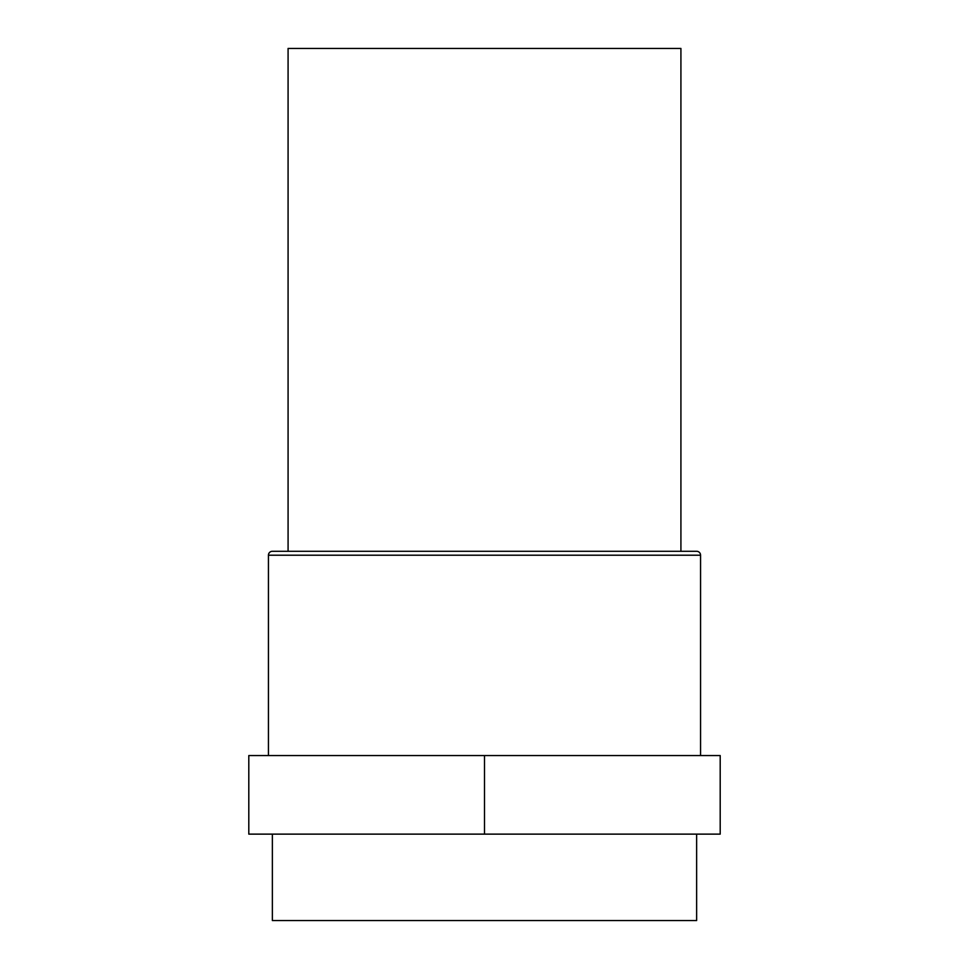 <?xml version="1.0" encoding="UTF-8"?>
<svg xmlns="http://www.w3.org/2000/svg" width="969" height="969" viewBox="0 0 969 969"><rect width="100%" height="100%" fill="white"/><g stroke="black" fill="none" stroke-linecap="round" stroke-linejoin="round"><path stroke-width="1.45" d="M700.563 755.554L700.563 555.213L268.437 555.213L268.437 755.554L268.437 555.213L700.563 555.213A3.924 3.924 0 0 0 696.638 551.288L272.362 551.288A3.924 3.924 0 0 0 268.437 555.213A3.924 3.924 0 0 1 272.362 551.288L696.638 551.288A3.924 3.924 0 0 1 700.563 555.213L700.563 755.554M680.916 551.288L680.916 48.45L288.084 48.45L288.084 551.288L288.084 48.45L680.916 48.45L680.916 551.288M696.638 920.55L696.638 834.127L696.638 920.55L272.362 920.55L272.362 834.127L272.362 920.55L696.638 920.55M720.197 755.554L248.803 755.554L248.803 834.127L720.197 834.127L720.197 755.554L720.197 834.127L484.5 834.127L484.5 755.554L484.5 834.127L248.803 834.127L248.803 755.554L720.197 755.554"/></g></svg>
